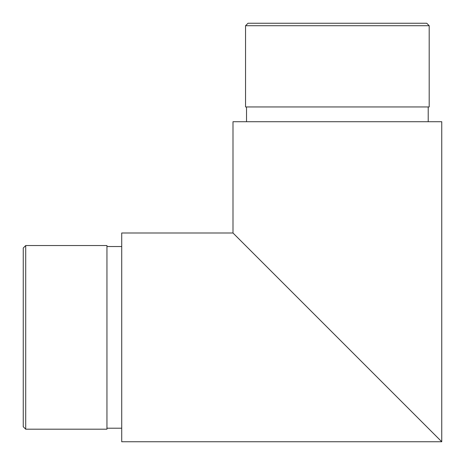 <?xml version="1.0" encoding="UTF-8"?>
<svg xmlns="http://www.w3.org/2000/svg" width="465" height="465" viewBox="0 0 465 465"><rect width="100%" height="100%" fill="white"/><g stroke="black" fill="none" stroke-linecap="round" stroke-linejoin="round"><path stroke-width="0.7" d="M255.89 255.89L441.75 441.75L121.72 441.75L121.72 232.994L232.994 232.994L232.994 121.72L441.75 121.72L441.75 441.75L232.994 232.994M106.95 428.213L121.72 428.213M25.715 429.195L23.25 426.731L23.25 248.008L25.715 245.549L25.715 429.195L106.95 429.195L106.95 245.549L25.715 245.549M428.213 106.95L428.213 121.72M245.549 25.715L248.008 23.25L426.731 23.25L429.195 25.715L245.549 25.715L245.549 106.95L429.195 106.95L429.195 25.715M106.95 246.531L121.72 246.531M246.531 106.95L246.531 121.72"/></g></svg>
